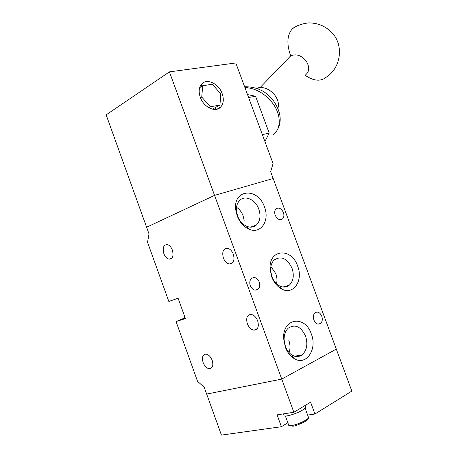 <?xml version="1.0" encoding="UTF-8"?>
<svg xmlns="http://www.w3.org/2000/svg" width="458" height="458" viewBox="0 0 458 458"><rect width="100%" height="100%" fill="white"/><g stroke="black" fill="none" stroke-linecap="round" stroke-linejoin="round"><path stroke-width="0.69" d="M293.859 412.263L277.084 414.868L281.401 426.719L221.437 435.1L206.661 394.069L281.733 379.104L336.309 349.111L351.847 391.086L314.932 414.015L310.593 402.193L293.859 412.263L214.567 195.377L146.606 227.237L149.005 233.901L147.545 242.293L168.819 301.444L178.093 298.244L185.438 318.613L176.049 321.55L197.564 381.359L204.211 387.25L206.661 394.069L281.733 379.104L336.309 349.111L270.649 171.704L273.082 163.569L235.807 62.964L169.42 71.872L214.567 195.377L273.168 178.511L214.567 195.377L146.606 227.237L106.153 114.861L169.42 71.872M307.656 415.103L314.932 414.015M281.401 426.719L287.842 422.786M257.677 320.835C259.182 326.588 257.963 329.697 254.013 330.166C251.133 329.674 248.906 327.533 247.343 323.732C245.826 317.966 247.068 314.864 251.07 314.417C253.915 314.927 256.114 317.062 257.677 320.835M233.34 254.236C234.868 260.39 233.534 263.648 229.332 263.997C226.75 263.442 224.764 261.444 223.378 258.009C221.838 251.843 223.195 248.597 227.454 248.265C229.996 248.843 231.96 250.829 233.34 254.236M212.186 360.326C213.583 365.444 212.661 368.255 209.421 368.764C206.764 368.375 204.663 366.297 203.123 362.541C201.72 357.417 202.659 354.612 205.934 354.114C208.567 354.521 210.651 356.593 212.186 360.326M172.363 250.074C173.805 255.77 172.729 258.804 169.139 259.176C166.889 258.684 165.126 256.835 163.855 253.629C162.401 247.927 163.495 244.898 167.124 244.538C169.346 245.041 171.092 246.885 172.363 250.074M259.257 281.979C260.213 285.008 259.812 287.429 258.06 289.233C254.974 291.093 252.381 289.908 250.28 285.683C249.335 282.66 249.73 280.25 251.459 278.453C254.562 276.575 257.167 277.754 259.257 281.979M321.756 316.169C322.735 319.3 322.346 321.734 320.6 323.48C317.955 324.98 315.722 323.84 313.907 320.045C312.94 316.919 313.324 314.491 315.052 312.757C317.715 311.24 319.947 312.379 321.756 316.169M283.399 212.489C284.281 215.197 283.994 217.332 282.534 218.89C279.706 220.573 277.262 219.353 275.201 215.243C274.331 212.541 274.611 210.411 276.054 208.865C278.899 207.171 281.349 208.379 283.399 212.489M311.291 333.939C317.692 349.437 305.892 366.669 293.733 358.305C290.023 355.877 287.223 352.179 285.334 347.204L283.662 338.737C282.334 317.949 305.125 314.783 311.291 333.939M285.391 346.374C286.851 350.21 289.009 353.072 291.878 354.95C295.536 357.12 298.937 357.091 302.08 354.876C306.877 350.41 308.039 344.153 305.566 336.092C300.969 326.525 295.221 323.858 288.317 328.094C285.426 330.819 284.023 334.735 284.103 339.847L285.391 346.374M264.495 207.05C269.997 220.59 260.779 234.507 249.089 229.218C243.708 226.802 239.729 222.336 237.164 215.815L235.733 209.753C232.922 188.811 258.152 187.265 264.495 207.05M237.582 215.97C239.557 220.996 242.626 224.449 246.793 226.321C250.457 227.729 253.64 227.323 256.337 225.09C260.161 221.197 260.986 215.884 258.816 209.151C255.581 199.625 244.887 194.69 239.557 200.541C237.107 203.175 236.076 206.758 236.477 211.293L237.582 215.97M297.666 266.138C303.471 280.307 293.584 295.462 281.91 289.135C277.353 286.742 273.953 282.643 271.703 276.85L270.117 269.247C268.434 249.015 291.546 247.171 297.666 266.138M271.863 276.552C273.598 281.023 276.226 284.189 279.746 286.044C283.267 287.681 286.416 287.435 289.193 285.305C293.395 281.223 294.345 275.533 292.038 268.239C287.155 258.335 281.212 255.575 274.205 259.967C271.657 262.514 270.466 266.087 270.638 270.689L271.863 276.552M289.084 352.586C290.389 348.675 290.298 344.593 288.815 340.34M243.919 224.683L244.125 220.292L243.089 215.77C241.681 212.077 239.488 209.237 236.511 207.262M276.529 283.777C277.29 280.519 277.056 277.159 275.819 273.689L270.89 266.504M176.049 321.55L182.794 318.728L184.975 317.32M222.17 93.621C224.048 99.203 223.556 103.68 220.687 107.046C215.666 112.92 203.678 107.361 200.283 97.314C198.44 91.766 198.909 87.329 201.692 84.003C206.856 77.923 218.838 83.717 222.17 93.621M215.14 109.451L216.09 107.309M202.654 85.778L200.495 85.675M200.484 97.829L201.726 97.067L202.711 85.743L212.283 84.255L220.796 93.85L219.937 105.048L212.34 109.147M202.711 85.743L199.665 87.655M208.837 107.722L210.44 106.771L201.726 97.067M219.937 105.048L210.44 106.771M247.52 94.571L255.558 96.266L248.608 97.514M255.558 96.266L269.218 133.078L262.365 134.646M269.218 133.078L264.913 141.522M288.259 58.355L290.71 55.893C296.034 53.569 301.146 55.229 306.041 60.874C309.751 66.748 309.597 71.419 305.583 74.889M277.892 108.277C279.168 104.178 278.149 99.827 274.84 95.224C270.415 89.86 265.348 87.278 259.64 87.484L256.509 88.297M217.922 108.661L219.205 108.254M305.6 406.681L305.818 407.288L302.738 409.973C296.206 414.084 282.792 417.782 284.034 415.171L283.559 413.866M185.209 317.972L182.794 318.728M297.477 25.688L292.427 28.705C287.046 34.922 286.473 43.985 290.71 55.893M292.427 28.705C294.792 26.667 302.566 23.135 309.419 22.9C319.306 23.163 327.396 27.096 333.693 34.694C344.027 47.884 339.75 68.62 326.571 76.944C320.961 81.736 313.839 81.198 305.194 75.318M244.904 87.524C255.283 88.056 264.403 93.129 272.27 102.747C281.533 114.574 281.435 129.442 272.693 135.053M285.374 416.024L288.58 424.806C288.425 425.574 289.387 425.82 291.471 425.556C297.065 424.898 308.429 419.585 308.566 417.587L308.354 416.998M292.662 426.192C294.528 426.73 309.894 420.186 307.793 418.646M257.327 328.609L254.013 330.166M232.664 262.749L229.332 263.997M211.951 367.528L209.421 368.764M171.687 258.301L169.139 259.176M258.06 289.233L255.18 290.16M320.6 323.48L318.001 324.144M282.534 218.89L280.445 219.726M291.878 354.95L293.733 358.305M246.793 226.321L249.089 229.218M279.746 286.044L281.91 289.135M294.62 356.21L302.08 354.876M250.532 227.151L256.337 225.09M282.775 287.023L289.193 285.305M284.103 339.847L283.662 338.737M236.477 211.293L235.733 209.753M270.638 270.689L270.117 269.247M185.032 317.491L184.626 317.623M217.023 109.187L220.687 107.046M244.618 86.751C256.818 86.654 266.459 91.36 273.546 100.863C281.172 112.199 282.237 122.206 276.724 130.896M290.527 56.002L260.196 87.444M259.64 87.484L257.367 88.606M305.818 407.288L305.154 405.467M305.137 408.233L308.566 417.587C308.566 418.601 308.366 418.898 307.965 418.48"/></g></svg>
